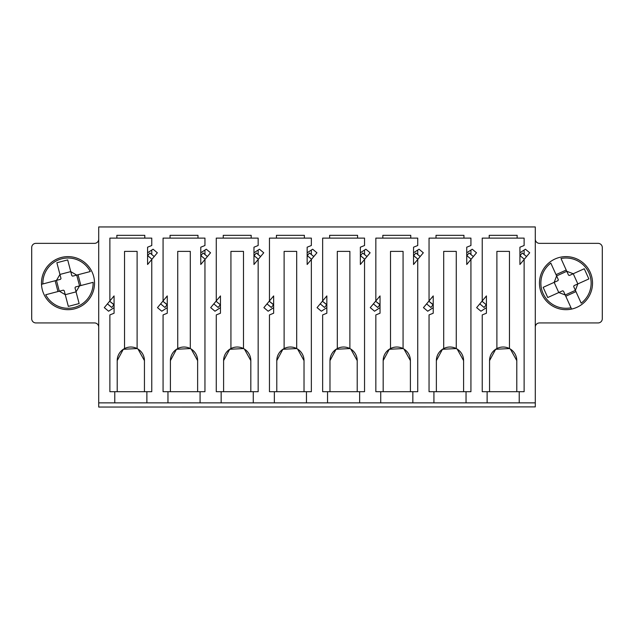 <?xml version="1.0" encoding="UTF-8"?>
<svg xmlns="http://www.w3.org/2000/svg" width="634" height="634" viewBox="0 0 634 634"><rect width="100%" height="100%" fill="white"/><g stroke="black" fill="none" stroke-linecap="round" stroke-linejoin="round"><path stroke-width="0.95" d="M496.89 348.557L496.89 251.381L509.459 251.381L509.459 348.557A13.615 13.615 0 0 0 489.559 360.627L495.653 349.279L509.459 348.557A13.615 13.615 0 0 1 516.789 360.627L510.378 349.08M489.559 360.627L489.559 391.693L482.236 391.693L482.236 314.908L486.421 313.228L486.421 295.927L482.236 300.944L482.236 238.115L524.12 238.115L524.12 245.517L519.928 247.197L519.928 264.497L524.12 259.48L524.12 391.693L516.789 391.693L516.789 360.627M489.559 391.693L516.789 391.693M443.697 348.557L443.697 251.381L456.266 251.381L456.266 348.557A13.615 13.615 0 0 0 436.366 360.627L442.461 349.279L456.266 348.557A13.615 13.615 0 0 1 463.597 360.627L457.185 349.08M436.366 360.627L436.366 391.693L429.044 391.693L429.044 314.908L433.228 313.228L433.228 295.927L429.044 300.944L429.044 238.115L470.927 238.115L470.927 245.517L466.735 247.197L466.735 264.497L470.927 259.48L470.927 391.693L463.597 391.693L463.597 360.627M436.366 391.693L463.597 391.693M390.504 348.557L390.504 251.381L403.073 251.381L403.073 348.557A13.615 13.615 0 0 0 383.174 360.627L389.268 349.279L403.073 348.557A13.615 13.615 0 0 1 410.404 360.627L403.993 349.08M383.174 360.627L383.174 391.693L375.843 391.693L375.843 314.908L380.035 313.228L380.035 295.927L375.843 300.944L375.843 238.115L417.735 238.115L417.735 245.517L413.542 247.197L413.542 264.497L417.735 259.48L417.735 391.693L410.404 391.693L410.404 360.627M383.174 391.693L410.404 391.693M337.312 348.557L337.312 251.381L349.881 251.381L349.881 348.557A13.615 13.615 0 0 0 329.981 360.627L336.075 349.279L349.881 348.557A13.615 13.615 0 0 1 357.211 360.627L350.8 349.08M329.981 360.627L329.981 391.693L322.651 391.693L322.651 314.908L326.843 313.228L326.843 295.927L322.651 300.944L322.651 238.115L364.542 238.115L364.542 245.517L360.35 247.197L360.35 264.497L364.542 259.48L364.542 391.693L357.211 391.693L357.211 360.627M329.981 391.693L357.211 391.693M284.119 348.557L284.119 251.381L296.688 251.381L296.688 348.557A13.615 13.615 0 0 0 276.789 360.627L282.883 349.279L296.688 348.557A13.615 13.615 0 0 1 304.019 360.627L297.608 349.08M276.789 360.627L276.789 391.693L269.458 391.693L269.458 314.908L273.65 313.228L273.65 295.927L269.458 300.944L269.458 238.115L311.349 238.115L311.349 245.517L307.157 247.197L307.157 264.497L311.349 259.48L311.349 391.693L304.019 391.693L304.019 360.627M276.789 391.693L304.019 391.693M230.927 348.557L230.927 251.381L243.496 251.381L243.496 348.557A13.615 13.615 0 0 0 223.596 360.627L229.69 349.279L243.496 348.557A13.615 13.615 0 0 1 250.826 360.627L244.415 349.08M223.596 360.627L223.596 391.693L216.265 391.693L216.265 314.908L220.458 313.228L220.458 295.927L216.265 300.944L216.265 238.115L258.157 238.115L258.157 245.517L253.965 247.197L253.965 264.497L258.157 259.48L258.157 391.693L250.826 391.693L250.826 360.627M223.596 391.693L250.826 391.693M177.734 348.557L177.734 251.381L190.303 251.381L190.303 348.557A13.615 13.615 0 0 0 170.403 360.627L176.498 349.279L190.303 348.557A13.615 13.615 0 0 1 197.634 360.627L191.222 349.08M170.403 360.627L170.403 391.693L163.073 391.693L163.073 314.908L167.265 313.228L167.265 295.927L163.073 300.944L163.073 238.115L204.956 238.115L204.956 245.517L200.772 247.197L200.772 264.497L204.956 259.48L204.956 391.693L197.634 391.693L197.634 360.627M170.403 391.693L197.634 391.693M124.541 348.557L124.541 251.381L137.11 251.381L137.11 348.557A13.615 13.615 0 0 0 117.211 360.627L123.305 349.279L137.11 348.557A13.615 13.615 0 0 1 144.441 360.627L138.03 349.08M117.211 360.627L117.211 391.693L109.88 391.693L109.88 314.908L114.072 313.228L114.072 295.927L109.88 300.944L109.88 238.115L151.764 238.115L151.764 245.517L147.579 247.197L147.579 264.497L151.764 259.48L151.764 391.693L144.441 391.693L144.441 360.627M117.211 391.693L144.441 391.693M519.928 255.779L522.265 252.982L526.561 256.548M484.075 307.45L479.787 303.868L484.067 307.466L486.302 304.78L482.014 301.205M520.038 255.653L524.326 259.227L520.046 255.637M466.735 255.779L469.073 252.982L473.368 256.548M430.882 307.45L426.595 303.868L430.874 307.466L433.109 304.78L428.822 301.205M433.228 304.645L428.814 301.221M466.846 255.653L471.133 259.227L466.854 255.637M413.542 255.779L415.888 252.974L420.176 256.548M377.69 307.45L373.402 303.868L377.682 307.466L379.917 304.78L375.629 301.205M380.035 304.645L375.621 301.221M413.653 255.653L417.941 259.227M360.35 255.779L362.688 252.982L366.983 256.548M324.497 307.45L320.21 303.868L324.489 307.466L326.724 304.78L322.437 301.205M326.843 304.645L322.429 301.221M360.461 255.653L364.748 259.227L360.469 255.637M307.157 255.779L309.503 252.974L313.79 256.548M267.009 303.884L271.297 307.466L273.531 304.78L269.244 301.205M273.65 304.645L269.236 301.221M307.268 255.653L311.556 259.227L307.276 255.637M253.965 255.779L256.294 252.982L260.598 256.548M218.112 307.45L213.824 303.868L218.104 307.466L220.339 304.78L216.051 301.205M254.076 255.653L258.363 259.227L254.083 255.637M200.772 255.779L203.102 252.982L207.405 256.548M164.919 307.45L160.632 303.868L164.911 307.466L167.146 304.78L162.859 301.205M167.265 304.645L162.851 301.221M200.883 255.653L205.17 259.227L200.891 255.637M147.579 255.779L149.925 252.974L154.213 256.548M111.727 307.45L107.439 303.868L111.719 307.466L113.954 304.78L109.666 301.205M114.072 304.645L109.658 301.221M147.69 255.653L151.978 259.227M571.591 309.075L565.203 294.961L558.792 292.536L547.752 297.528L543.148 287.337L554.187 282.344L556.612 275.925L550.819 263.118A25.13 25.13 0 0 0 571.004 307.775L571.591 309.075M554.187 282.344L557.975 280.632L558.324 279.705L556.034 274.641L566.21 270.044L565.56 268.61L568.508 275.108L569.427 275.457L584.263 268.753L588.867 278.936L574.032 285.633L573.683 286.56L576.615 293.059L575.965 291.632L565.79 296.229L566.431 297.663M565.56 268.61L561.003 258.513A25.13 25.13 0 0 1 581.18 303.171L576.607 293.059M577.82 283.921L575.395 290.356L565.211 294.984L563.491 291.164L562.588 290.824L558.792 292.536M558.768 292.551L554.164 282.36M557.532 277.938L556.612 275.925L566.78 271.297L573.223 273.745M573.247 273.737L577.843 283.913M41.495 284.317L56.481 280.379L59.945 274.467L56.87 262.745L67.695 259.908L70.762 271.629L76.69 275.093L90.29 271.534A25.13 25.13 0 0 0 42.882 283.953L41.495 284.317M70.762 271.629L71.816 275.655L72.672 276.155L78.053 274.744L80.883 285.546L82.396 285.142L75.501 286.956L75.002 287.812L79.131 303.559L68.321 306.388L64.2 290.641L63.345 290.142L56.45 291.949L57.963 291.545L55.134 280.743L53.613 281.139M82.396 285.142L93.119 282.336A25.13 25.13 0 0 1 45.711 294.755L56.442 291.941M59.295 291.204L56.458 280.387L60.515 279.325L60.999 278.492L59.945 274.467M59.937 274.435L70.754 271.606M74.55 275.663L76.69 275.093M79.527 285.902L76.056 291.838M65.254 294.667L59.319 291.196M76.064 291.862L65.262 294.691M76.722 275.093L79.551 285.894M148.34 254.876L147.579 254.876M147.579 247.197L147.579 252.776L153.063 249.21L157.351 252.784L151.764 259.48M114.072 313.228L114.072 307.648L108.588 311.215L104.301 307.633L109.88 300.944M151.764 254.511L151.764 250.05M170.055 238.115L170.055 235.325L197.982 235.325L197.982 238.115M200.075 391.693L200.075 402.859L146.882 402.859L146.882 391.693M167.962 391.693L167.962 402.859M254.725 254.876L253.965 254.876M253.965 247.197L253.965 252.776L259.449 249.21L263.736 252.784L258.157 259.48M220.458 313.228L220.458 307.648L214.974 311.215L210.686 307.633L216.265 300.944M258.157 254.511L258.157 250.05M276.44 238.115L276.44 235.325L304.368 235.325L304.368 238.115M306.46 391.693L306.46 402.859L253.267 402.859L253.267 391.693M274.348 391.693L274.348 402.859M361.111 254.876L360.35 254.876M360.35 247.197L360.35 252.776L365.834 249.21L370.121 252.784L364.542 259.48M326.843 313.228L326.843 307.648L321.359 311.215L317.071 307.633L322.651 300.944M364.542 254.511L364.542 250.05M382.825 238.115L382.825 235.325L410.753 235.325L410.753 238.115M412.845 391.693L412.845 402.859L359.652 402.859L359.652 391.693M380.733 391.693L380.733 402.859M467.496 254.876L466.735 254.876M466.735 247.197L466.735 252.776L472.219 249.21L476.506 252.784L470.927 259.48M433.228 313.228L433.228 307.648L427.744 311.215L423.457 307.633L429.044 300.944M470.927 254.511L470.927 250.05M489.21 238.115L489.21 235.325L517.138 235.325L517.138 238.115M519.23 391.693L519.23 402.859L487.118 402.859L487.118 391.693M535.286 406.893L98.714 407.052L535.286 406.893L535.286 402.859L519.23 402.859M535.286 402.859L535.286 226.948L98.714 226.948L98.714 406.893M486.421 313.228L486.421 307.648L480.937 311.215L476.649 307.633L482.236 300.944M116.862 238.115L116.862 235.325L144.79 235.325L144.79 238.115M167.265 313.228L167.265 307.648L161.781 311.215L157.494 307.633L163.073 300.944M200.772 247.197L200.772 252.776L206.256 249.21L210.543 252.784L204.956 259.48M221.155 391.693L221.155 402.859L200.075 402.859M223.247 238.115L223.247 235.325L251.175 235.325L251.175 238.115M273.65 313.228L273.65 307.648L268.166 311.215L263.879 307.633L269.458 300.944M307.157 247.197L307.157 252.776L312.641 249.21L316.929 252.784L311.349 259.48M327.54 391.693L327.54 402.859L306.46 402.859M329.632 238.115L329.632 235.325L357.56 235.325L357.56 238.115M380.035 313.228L380.035 307.648L374.551 311.215L370.264 307.633L375.843 300.944M413.542 247.197L413.542 252.776L419.026 249.21L423.314 252.784L417.735 259.48M433.925 391.693L433.925 402.859L412.845 402.859M436.018 238.115L436.018 235.325L463.945 235.325L463.945 238.115M466.038 391.693L466.038 402.859L487.118 402.859M519.928 247.197L519.928 252.776L525.412 249.21L529.699 252.784L524.12 259.48M114.77 391.693L114.77 402.859L98.714 402.859M535.286 239.169A4.192 4.192 0 0 0 539.471 243.353L598.108 243.353A4.192 4.192 0 0 1 602.3 247.545L602.3 318.743A4.192 4.192 0 0 1 598.108 322.936L539.471 322.936A4.192 4.192 0 0 0 535.286 327.12M98.714 327.12A4.192 4.192 0 0 0 94.529 322.936L35.892 322.936A4.192 4.192 0 0 1 31.7 318.743L31.7 247.545A4.192 4.192 0 0 1 35.892 243.353L94.529 243.353A4.192 4.192 0 0 0 98.714 239.169M201.533 254.876L200.772 254.876M204.956 254.511L204.956 250.05M221.155 402.859L253.267 402.859M566.004 256.619A26.525 26.525 0 0 1 588.97 296.411A26.525 26.525 0 0 1 543.029 296.411A26.525 26.525 0 0 1 566.004 256.619M114.77 402.859L146.882 402.859M311.349 254.511L311.349 250.05M417.735 254.511L417.735 250.05M433.925 402.859L466.038 402.859M327.54 402.859L359.652 402.859M524.12 254.511L524.12 250.05M520.688 254.876L519.928 254.876M414.303 254.876L413.542 254.876M307.918 254.876L307.157 254.876M67.996 256.619A26.525 26.525 0 0 1 90.971 296.411A26.525 26.525 0 0 1 45.03 296.411A26.525 26.525 0 0 1 67.996 256.619M522.265 252.982L526.553 256.564M482.006 301.221L486.294 304.796M469.073 252.982L473.36 256.564M415.88 252.982L420.168 256.564M413.661 255.637L417.949 259.219M362.688 252.982L366.975 256.564M309.487 252.982L313.775 256.564M267.017 303.868L271.304 307.45M256.294 252.982L260.582 256.564M216.043 301.221L220.331 304.796M203.102 252.982L207.389 256.564M149.909 252.982L154.197 256.564M147.698 255.637L151.986 259.219"/></g></svg>
